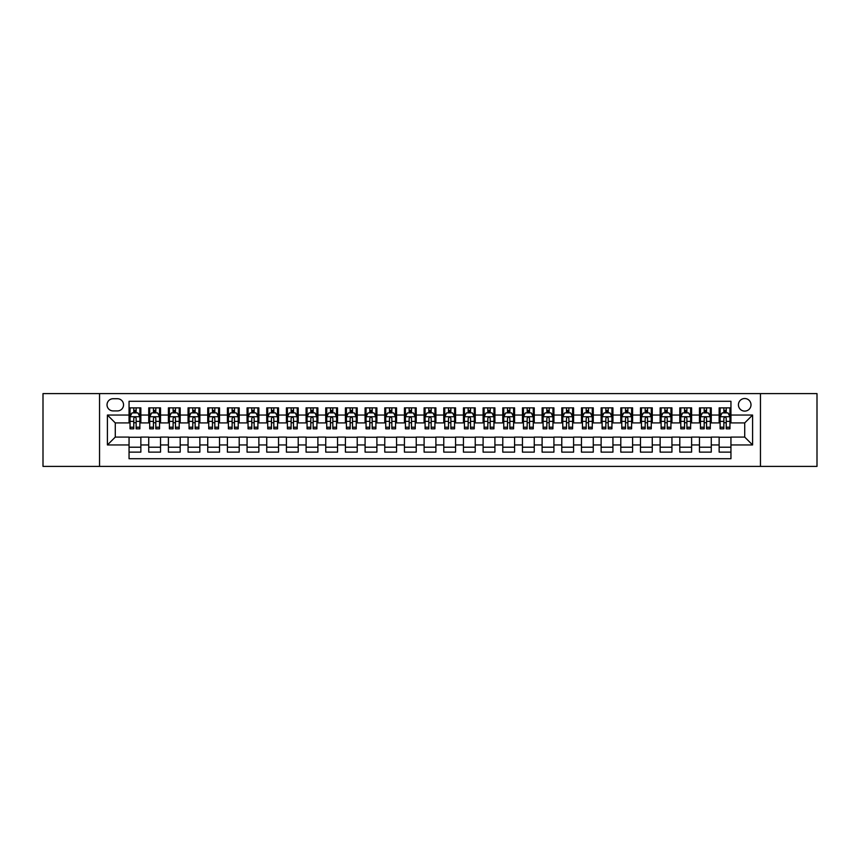 <?xml version="1.0" encoding="UTF-8"?>
<svg xmlns="http://www.w3.org/2000/svg" width="860" height="860" viewBox="0 0 860 860"><rect width="100%" height="100%" fill="white"/><g stroke="black" fill="none" stroke-linecap="round" stroke-linejoin="round"><path stroke-width="1.29" d="M744.717 398.524A6.3 6.3 0 0 0 738.417 404.823A6.3 6.3 0 0 0 744.717 411.112A6.3 6.3 0 0 0 751.006 404.823A6.3 6.3 0 0 0 744.717 398.524M760.455 466.389L817 466.389L817 393.611L760.455 393.611L760.455 466.389L99.545 466.389L99.545 393.611L43 393.611L43 466.389L99.545 466.389M730.946 407.877L719.143 407.877L719.143 415.047L711.274 415.047L711.274 422.916L719.143 422.916L719.143 415.047M711.274 415.047L711.274 407.877L699.47 407.877L699.47 415.047L691.601 415.047L691.601 422.916L699.47 422.916L699.47 415.047M691.601 415.047L691.601 407.877L679.808 407.877L679.808 415.047L671.939 415.047L671.939 422.916L679.808 422.916L679.808 415.047M671.939 415.047L671.939 407.877L660.136 407.877L660.136 415.047L652.267 415.047L652.267 422.916L660.136 422.916L660.136 415.047M652.267 415.047L652.267 407.877L640.463 407.877L640.463 415.047L632.595 415.047L632.595 422.916L640.463 422.916L640.463 415.047M632.595 415.047L632.595 407.877L620.791 407.877L620.791 415.047L612.933 415.047L612.933 422.916L620.791 422.916L620.791 415.047M612.933 415.047L612.933 407.877L601.129 407.877L601.129 415.047L593.26 415.047L593.26 422.916L601.129 422.916L601.129 415.047M593.26 415.047L593.26 407.877L581.457 407.877L581.457 415.047L573.588 415.047L573.588 422.916L581.457 422.916L581.457 415.047M573.588 415.047L573.588 407.877L561.784 407.877L561.784 415.047L553.915 415.047L553.915 422.916L561.784 422.916L561.784 415.047M553.915 415.047L553.915 407.877L542.112 407.877L542.112 415.047L534.254 415.047L534.254 422.916L542.112 422.916L542.112 415.047M534.254 415.047L534.254 407.877L522.45 407.877L522.45 415.047L514.581 415.047L514.581 422.916L522.45 422.916L522.45 415.047M514.581 415.047L514.581 407.877L502.777 407.877L502.777 415.047L494.908 415.047L494.908 422.916L502.777 422.916L502.777 415.047M494.908 415.047L494.908 407.877L483.105 407.877L483.105 415.047L475.236 415.047L475.236 422.916L483.105 422.916L483.105 415.047M475.236 415.047L475.236 407.877L463.443 407.877L463.443 415.047L455.574 415.047L455.574 422.916L463.443 422.916L463.443 415.047M455.574 415.047L455.574 407.877L443.771 407.877L443.771 415.047L435.902 415.047L435.902 422.916L443.771 422.916L443.771 415.047M435.902 415.047L435.902 407.877L424.098 407.877L424.098 415.047L416.229 415.047L416.229 422.916L424.098 422.916L424.098 415.047M416.229 415.047L416.229 407.877L404.426 407.877L404.426 415.047L396.557 415.047L396.557 422.916L404.426 422.916L404.426 415.047M396.557 415.047L396.557 407.877L384.764 407.877L384.764 415.047L376.895 415.047L376.895 422.916L384.764 422.916L384.764 415.047M376.895 415.047L376.895 407.877L365.091 407.877L365.091 415.047L357.223 415.047L357.223 422.916L365.091 422.916L365.091 415.047M357.223 415.047L357.223 407.877L345.419 407.877L345.419 415.047L337.55 415.047L337.55 422.916L345.419 422.916L345.419 415.047M337.55 415.047L337.55 407.877L325.746 407.877L325.746 415.047L317.888 415.047L317.888 422.916L325.746 422.916L325.746 415.047M317.888 415.047L317.888 407.877L306.085 407.877L306.085 415.047L298.216 415.047L298.216 422.916L306.085 422.916L306.085 415.047M298.216 415.047L298.216 407.877L286.412 407.877L286.412 415.047L278.543 415.047L278.543 422.916L286.412 422.916L286.412 415.047M278.543 415.047L278.543 407.877L266.74 407.877L266.74 415.047L258.871 415.047L258.871 422.916L266.74 422.916L266.74 415.047M258.871 415.047L258.871 407.877L247.067 407.877L247.067 415.047L239.209 415.047L239.209 422.916L247.067 422.916L247.067 415.047M239.209 415.047L239.209 407.877L227.405 407.877L227.405 415.047L219.536 415.047L219.536 422.916L227.405 422.916L227.405 415.047M219.536 415.047L219.536 407.877L207.733 407.877L207.733 415.047L199.864 415.047L199.864 422.916L207.733 422.916L207.733 415.047M199.864 415.047L199.864 407.877L188.06 407.877L188.06 415.047L180.191 415.047L180.191 422.916L188.06 422.916L188.06 415.047M180.191 415.047L180.191 407.877L168.399 407.877L168.399 415.047L160.53 415.047L160.53 422.916L168.399 422.916L168.399 415.047M160.53 415.047L160.53 407.877L148.726 407.877L148.726 422.916L140.857 422.916L140.857 407.877L129.054 407.877M129.054 452.123L140.857 452.123L140.857 437.084L148.726 437.084L148.726 452.123L160.53 452.123L160.53 437.084L168.399 437.084L168.399 444.953L160.53 444.953M168.399 444.953L168.399 452.123L180.191 452.123L180.191 437.084L188.06 437.084L188.06 444.953L180.191 444.953M188.06 444.953L188.06 452.123L199.864 452.123L199.864 437.084L207.733 437.084L207.733 444.953L199.864 444.953M207.733 444.953L207.733 452.123L219.536 452.123L219.536 437.084L227.405 437.084L227.405 444.953L219.536 444.953M227.405 444.953L227.405 452.123L239.209 452.123L239.209 437.084L247.067 437.084L247.067 444.953L239.209 444.953M247.067 444.953L247.067 452.123L258.871 452.123L258.871 437.084L266.74 437.084L266.74 444.953L258.871 444.953M266.74 444.953L266.74 452.123L278.543 452.123L278.543 437.084L286.412 437.084L286.412 444.953L278.543 444.953M286.412 444.953L286.412 452.123L298.216 452.123L298.216 437.084L306.085 437.084L306.085 444.953L298.216 444.953M306.085 444.953L306.085 452.123L317.888 452.123L317.888 437.084L325.746 437.084L325.746 444.953L317.888 444.953M325.746 444.953L325.746 452.123L337.55 452.123L337.55 437.084L345.419 437.084L345.419 444.953L337.55 444.953M345.419 444.953L345.419 452.123L357.223 452.123L357.223 437.084L365.091 437.084L365.091 444.953L357.223 444.953M365.091 444.953L365.091 452.123L376.895 452.123L376.895 437.084L384.764 437.084L384.764 444.953L376.895 444.953M384.764 444.953L384.764 452.123L396.557 452.123L396.557 437.084L404.426 437.084L404.426 444.953L396.557 444.953M404.426 444.953L404.426 452.123L416.229 452.123L416.229 437.084L424.098 437.084L424.098 444.953L416.229 444.953M424.098 444.953L424.098 452.123L435.902 452.123L435.902 437.084L443.771 437.084L443.771 444.953L435.902 444.953M443.771 444.953L443.771 452.123L455.574 452.123L455.574 437.084L463.443 437.084L463.443 444.953L455.574 444.953M463.443 444.953L463.443 452.123L475.236 452.123L475.236 437.084L483.105 437.084L483.105 444.953L475.236 444.953M483.105 444.953L483.105 452.123L494.908 452.123L494.908 437.084L502.777 437.084L502.777 444.953L494.908 444.953M502.777 444.953L502.777 452.123L514.581 452.123L514.581 437.084L522.45 437.084L522.45 444.953L514.581 444.953M522.45 444.953L522.45 452.123L534.254 452.123L534.254 437.084L542.112 437.084L542.112 444.953L534.254 444.953M542.112 444.953L542.112 452.123L553.915 452.123L553.915 437.084L561.784 437.084L561.784 444.953L553.915 444.953M561.784 444.953L561.784 452.123L573.588 452.123L573.588 437.084L581.457 437.084L581.457 444.953L573.588 444.953M581.457 444.953L581.457 452.123L593.26 452.123L593.26 437.084L601.129 437.084L601.129 444.953L593.26 444.953M601.129 444.953L601.129 452.123L612.933 452.123L612.933 437.084L620.791 437.084L620.791 444.953L612.933 444.953M620.791 444.953L620.791 452.123L632.595 452.123L632.595 437.084L640.463 437.084L640.463 444.953L632.595 444.953M640.463 444.953L640.463 452.123L652.267 452.123L652.267 437.084L660.136 437.084L660.136 444.953L652.267 444.953M660.136 444.953L660.136 452.123L671.939 452.123L671.939 437.084L679.808 437.084L679.808 444.953L671.939 444.953M679.808 444.953L679.808 452.123L691.601 452.123L691.601 437.084L699.47 437.084L699.47 444.953L691.601 444.953M699.47 444.953L699.47 452.123L711.274 452.123L711.274 437.084L719.143 437.084L719.143 444.953L711.274 444.953M113.122 410.919L117.454 410.919A6.095 6.095 0 0 0 123.55 404.823A6.095 6.095 0 0 0 117.454 398.728L113.122 398.728A6.095 6.095 0 0 0 107.027 404.823A6.095 6.095 0 0 0 113.122 410.919M760.455 393.611L99.545 393.611M730.946 415.047L730.946 401.287L129.054 401.287L129.054 422.916L115.283 422.916L115.283 437.084L129.054 437.084L129.054 458.713L730.946 458.713L730.946 437.084L744.717 437.084L744.717 422.916L730.946 422.916L730.946 415.047L752.586 415.047L752.586 444.953L730.946 444.953M129.054 444.953L107.414 444.953L107.414 415.047L129.054 415.047M719.143 444.953L719.143 452.123L730.946 452.123M129.054 412.789L130.043 412.789M133.773 412.789L136.138 412.789M139.868 412.789L140.857 412.789M129.054 422.722L130.043 422.722M133.773 422.722L136.138 422.722M139.868 422.722L140.857 422.722M129.054 437.278L140.857 437.278M129.054 447.211L140.857 447.211M148.726 422.722L149.704 422.722M153.446 422.722L155.81 422.722M159.541 422.722L160.53 422.722M148.726 412.789L149.704 412.789M153.446 412.789L155.81 412.789M159.541 412.789L160.53 412.789M148.726 437.278L160.53 437.278M148.726 447.211L160.53 447.211M168.399 437.278L180.191 437.278M168.399 447.211L180.191 447.211M168.399 412.789L169.377 412.789M173.118 412.789L175.472 412.789M179.213 412.789L180.191 412.789M168.399 422.722L169.377 422.722M173.118 422.722L175.472 422.722M179.213 422.722L180.191 422.722M188.06 437.278L199.864 437.278M188.06 447.211L199.864 447.211M188.06 412.789L189.049 412.789M192.78 412.789L195.145 412.789M198.886 412.789L199.864 412.789M188.06 422.722L189.049 422.722M192.78 422.722L195.145 422.722M198.886 422.722L199.864 422.722M207.733 437.278L219.536 437.278M207.733 447.211L219.536 447.211M207.733 412.789L208.722 412.789M212.452 412.789L214.817 412.789M218.548 412.789L219.536 412.789M207.733 422.722L208.722 422.722M212.452 422.722L214.817 422.722M218.548 422.722L219.536 422.722M227.405 437.278L239.209 437.278M227.405 447.211L239.209 447.211M227.405 412.789L228.384 412.789M232.125 412.789L234.479 412.789M238.22 412.789L239.209 412.789M227.405 422.722L228.384 422.722M232.125 422.722L234.479 422.722M238.22 422.722L239.209 422.722M247.067 437.278L258.871 437.278M247.067 447.211L258.871 447.211M247.067 412.789L248.056 412.789M251.797 412.789L254.151 412.789M257.892 412.789L258.871 412.789M247.067 422.722L248.056 422.722M251.797 422.722L254.151 422.722M257.892 422.722L258.871 422.722M266.74 437.278L278.543 437.278M266.74 447.211L278.543 447.211M266.74 412.789L267.729 412.789M271.459 412.789L273.824 412.789M277.565 412.789L278.543 412.789M266.74 422.722L267.729 422.722M271.459 422.722L273.824 422.722M277.565 422.722L278.543 422.722M286.412 437.278L298.216 437.278M286.412 447.211L298.216 447.211M286.412 412.789L287.39 412.789M291.131 412.789L293.496 412.789M297.227 412.789L298.216 412.789M286.412 422.722L287.39 422.722M291.131 422.722L293.496 422.722M297.227 422.722L298.216 422.722M306.085 437.278L317.888 437.278M306.085 447.211L317.888 447.211M306.085 412.789L307.063 412.789M310.804 412.789L313.158 412.789M316.899 412.789L317.888 412.789M306.085 422.722L307.063 422.722M310.804 422.722L313.158 422.722M316.899 422.722L317.888 422.722M325.746 437.278L337.55 437.278M325.746 447.211L337.55 447.211M325.746 412.789L326.736 412.789M330.476 412.789L332.831 412.789M336.572 412.789L337.55 412.789M325.746 422.722L326.736 422.722M330.476 422.722L332.831 422.722M336.572 422.722L337.55 422.722M345.419 437.278L357.223 437.278M345.419 447.211L357.223 447.211M345.419 412.789L346.408 412.789M350.138 412.789L352.503 412.789M356.244 412.789L357.223 412.789M345.419 422.722L346.408 422.722M350.138 422.722L352.503 422.722M356.244 422.722L357.223 422.722M365.091 437.278L376.895 437.278M365.091 447.211L376.895 447.211M365.091 412.789L366.07 412.789M369.811 412.789L372.176 412.789M375.906 412.789L376.895 412.789M365.091 422.722L366.07 422.722M369.811 422.722L372.176 422.722M375.906 422.722L376.895 422.722M384.764 437.278L396.557 437.278M384.764 447.211L396.557 447.211M384.764 412.789L385.742 412.789M389.483 412.789L391.837 412.789M395.579 412.789L396.557 412.789M384.764 422.722L385.742 422.722M389.483 422.722L391.837 422.722M395.579 422.722L396.557 422.722M404.426 437.278L416.229 437.278M404.426 447.211L416.229 447.211M404.426 412.789L405.415 412.789M409.145 412.789L411.51 412.789M415.251 412.789L416.229 412.789M404.426 422.722L405.415 422.722M409.145 422.722L411.51 422.722M415.251 422.722L416.229 422.722M424.098 437.278L435.902 437.278M424.098 447.211L435.902 447.211M424.098 412.789L425.087 412.789M428.817 412.789L431.183 412.789M434.913 412.789L435.902 412.789M424.098 422.722L425.087 422.722M428.817 422.722L431.183 422.722M434.913 422.722L435.902 422.722M443.771 437.278L455.574 437.278M443.771 447.211L455.574 447.211M443.771 412.789L444.749 412.789M448.49 412.789L450.855 412.789M454.585 412.789L455.574 412.789M443.771 422.722L444.749 422.722M448.49 422.722L450.855 422.722M454.585 422.722L455.574 422.722M463.443 437.278L475.236 437.278M463.443 447.211L475.236 447.211M463.443 412.789L464.421 412.789M468.162 412.789L470.517 412.789M474.258 412.789L475.236 412.789M463.443 422.722L464.421 422.722M468.162 422.722L470.517 422.722M474.258 422.722L475.236 422.722M483.105 437.278L494.908 437.278M483.105 447.211L494.908 447.211M483.105 412.789L484.094 412.789M487.824 412.789L490.189 412.789M493.93 412.789L494.908 412.789M483.105 422.722L484.094 422.722M487.824 422.722L490.189 422.722M493.93 422.722L494.908 422.722M502.777 437.278L514.581 437.278M502.777 447.211L514.581 447.211M502.777 412.789L503.756 412.789M507.497 412.789L509.862 412.789M513.592 412.789L514.581 412.789M502.777 422.722L503.756 422.722M507.497 422.722L509.862 422.722M513.592 422.722L514.581 422.722M522.45 437.278L534.254 437.278M522.45 447.211L534.254 447.211M522.45 412.789L523.428 412.789M527.169 412.789L529.524 412.789M533.264 412.789L534.254 412.789M522.45 422.722L523.428 422.722M527.169 422.722L529.524 422.722M533.264 422.722L534.254 422.722M542.112 437.278L553.915 437.278M542.112 447.211L553.915 447.211M542.112 412.789L543.101 412.789M546.842 412.789L549.196 412.789M552.937 412.789L553.915 412.789M542.112 422.722L543.101 422.722M546.842 422.722L549.196 422.722M552.937 422.722L553.915 422.722M561.784 437.278L573.588 437.278M561.784 447.211L573.588 447.211M561.784 412.789L562.773 412.789M566.504 412.789L568.868 412.789M572.609 412.789L573.588 412.789M561.784 422.722L562.773 422.722M566.504 422.722L568.868 422.722M572.609 422.722L573.588 422.722M581.457 437.278L593.26 437.278M581.457 447.211L593.26 447.211M581.457 412.789L582.435 412.789M586.176 412.789L588.541 412.789M592.271 412.789L593.26 412.789M581.457 422.722L582.435 422.722M586.176 422.722L588.541 422.722M592.271 422.722L593.26 422.722M601.129 437.278L612.933 437.278M601.129 447.211L612.933 447.211M601.129 412.789L602.107 412.789M605.849 412.789L608.203 412.789M611.944 412.789L612.933 412.789M601.129 422.722L602.107 422.722M605.849 422.722L608.203 422.722M611.944 422.722L612.933 422.722M620.791 437.278L632.595 437.278M620.791 447.211L632.595 447.211M620.791 412.789L621.78 412.789M625.521 412.789L627.875 412.789M631.616 412.789L632.595 412.789M620.791 422.722L621.78 422.722M625.521 422.722L627.875 422.722M631.616 422.722L632.595 422.722M640.463 437.278L652.267 437.278M640.463 447.211L652.267 447.211M640.463 412.789L641.452 412.789M645.183 412.789L647.548 412.789M651.278 412.789L652.267 412.789M640.463 422.722L641.452 422.722M645.183 422.722L647.548 422.722M651.278 422.722L652.267 422.722M660.136 437.278L671.939 437.278M660.136 447.211L671.939 447.211M660.136 412.789L661.114 412.789M664.855 412.789L667.22 412.789M670.95 412.789L671.939 412.789M660.136 422.722L661.114 422.722M664.855 422.722L667.22 422.722M670.95 422.722L671.939 422.722M679.808 437.278L691.601 437.278M679.808 447.211L691.601 447.211M679.808 412.789L680.787 412.789M684.528 412.789L686.882 412.789M690.623 412.789L691.601 412.789M679.808 422.722L680.787 422.722M684.528 422.722L686.882 422.722M690.623 422.722L691.601 422.722M699.47 437.278L711.274 437.278M699.47 447.211L711.274 447.211M699.47 412.789L700.459 412.789M704.189 412.789L706.554 412.789M710.295 412.789L711.274 412.789M699.47 422.722L700.459 422.722M704.189 422.722L706.554 422.722M710.295 422.722L711.274 422.722M719.143 437.278L730.946 437.278M719.143 447.211L730.946 447.211M719.143 412.789L720.132 412.789M723.862 412.789L726.227 412.789M729.957 412.789L730.946 412.789M719.143 422.722L720.132 422.722M723.862 422.722L726.227 422.722M729.957 422.722L730.946 422.722M115.283 422.916L107.414 415.047M115.283 437.084L107.414 444.953M752.586 415.047L744.717 422.916M752.586 444.953L744.717 437.084M136.138 410.424L133.773 410.424M139.868 427.216L136.138 427.216L136.138 428.817L139.868 428.817L139.868 416.82L137.901 412.886L132.01 412.886L130.043 416.82L130.043 428.817L133.773 428.817L133.773 427.216L130.043 427.216M130.043 416.82L130.043 407.877M139.868 416.82L139.868 407.877M133.773 412.886L133.773 407.877M136.138 407.877L136.138 412.886M136.138 427.216L136.138 418.293C135.353 416.777 134.569 416.777 133.773 418.293L133.773 427.216M155.81 410.424L153.446 410.424M159.541 427.216L155.81 427.216L155.81 428.817L159.541 428.817L159.541 416.82L157.573 412.886L151.672 412.886L149.704 416.82L149.704 428.817L153.446 428.817L153.446 427.216L149.704 427.216M149.704 416.82L149.704 407.877M159.541 416.82L159.541 407.877M153.446 412.886L153.446 407.877M155.81 407.877L155.81 412.886M155.81 427.216L155.81 418.293C155.015 416.777 154.23 416.777 153.446 418.293L153.446 427.216M175.472 410.424L173.118 410.424M179.213 427.216L175.472 427.216L175.472 428.817L179.213 428.817L179.213 416.82L177.246 412.886L171.344 412.886L169.377 416.82L169.377 428.817L173.118 428.817L173.118 427.216L169.377 427.216M169.377 416.82L169.377 407.877M179.213 416.82L179.213 407.877M173.118 412.886L173.118 407.877M175.472 407.877L175.472 412.886M175.472 427.216L175.472 418.293C174.688 416.777 173.903 416.777 173.118 418.293L173.118 427.216M195.145 410.424L192.78 410.424M198.886 427.216L195.145 427.216L195.145 428.817L198.886 428.817L198.886 416.82L196.918 412.886L191.017 412.886L189.049 416.82L189.049 428.817L192.78 428.817L192.78 427.216L189.049 427.216M189.049 416.82L189.049 407.877M198.886 416.82L198.886 407.877M192.78 412.886L192.78 407.877M195.145 407.877L195.145 412.886M195.145 427.216L195.145 418.293C194.36 416.777 193.575 416.777 192.78 418.293L192.78 427.216M214.817 410.424L212.452 410.424M218.548 427.216L214.817 427.216L214.817 428.817L218.548 428.817L218.548 416.82L216.58 412.886L210.678 412.886L208.722 416.82L208.722 428.817L212.452 428.817L212.452 427.216L208.722 427.216M208.722 416.82L208.722 407.877M218.548 416.82L218.548 407.877M212.452 412.886L212.452 407.877M214.817 407.877L214.817 412.886M214.817 427.216L214.817 418.293C214.032 416.777 213.237 416.777 212.452 418.293L212.452 427.216M234.479 410.424L232.125 410.424M238.22 427.216L234.479 427.216L234.479 428.817L238.22 428.817L238.22 416.82L236.253 412.886L230.351 412.886L228.384 416.82L228.384 428.817L232.125 428.817L232.125 427.216L228.384 427.216M228.384 416.82L228.384 407.877M238.22 416.82L238.22 407.877M232.125 412.886L232.125 407.877M234.479 407.877L234.479 412.886M234.479 427.216L234.479 418.293C233.694 416.777 232.909 416.777 232.125 418.293L232.125 427.216M254.151 410.424L251.797 410.424M257.892 427.216L254.151 427.216L254.151 428.817L257.892 428.817L257.892 416.82L255.925 412.886L250.024 412.886L248.056 416.82L248.056 428.817L251.797 428.817L251.797 427.216L248.056 427.216M248.056 416.82L248.056 407.877M257.892 416.82L257.892 407.877M251.797 412.886L251.797 407.877M254.151 407.877L254.151 412.886M254.151 427.216L254.151 418.293C253.367 416.777 252.582 416.777 251.797 418.293L251.797 427.216M273.824 410.424L271.459 410.424M277.565 427.216L273.824 427.216L273.824 428.817L277.565 428.817L277.565 416.82L275.598 412.886L269.696 412.886L267.729 416.82L267.729 428.817L271.459 428.817L271.459 427.216L267.729 427.216M267.729 416.82L267.729 407.877M277.565 416.82L277.565 407.877M271.459 412.886L271.459 407.877M273.824 407.877L273.824 412.886M273.824 427.216L273.824 418.293C273.039 416.777 272.255 416.777 271.459 418.293L271.459 427.216M293.496 410.424L291.131 410.424M297.227 427.216L293.496 427.216L293.496 428.817L297.227 428.817L297.227 416.82L295.26 412.886L289.358 412.886L287.39 416.82L287.39 428.817L291.131 428.817L291.131 427.216L287.39 427.216M287.39 416.82L287.39 407.877M297.227 416.82L297.227 407.877M291.131 412.886L291.131 407.877M293.496 407.877L293.496 412.886M293.496 427.216L293.496 418.293C292.712 416.777 291.916 416.777 291.131 418.293L291.131 427.216M313.158 410.424L310.804 410.424M316.899 427.216L313.158 427.216L313.158 428.817L316.899 428.817L316.899 416.82L314.932 412.886L309.03 412.886L307.063 416.82L307.063 428.817L310.804 428.817L310.804 427.216L307.063 427.216M307.063 416.82L307.063 407.877M316.899 416.82L316.899 407.877M310.804 412.886L310.804 407.877M313.158 407.877L313.158 412.886M313.158 427.216L313.158 418.293C312.373 416.777 311.589 416.777 310.804 418.293L310.804 427.216M332.831 410.424L330.476 410.424M336.572 427.216L332.831 427.216L332.831 428.817L336.572 428.817L336.572 416.82L334.604 412.886L328.703 412.886L326.736 416.82L326.736 428.817L330.476 428.817L330.476 427.216L326.736 427.216M326.736 416.82L326.736 407.877M336.572 416.82L336.572 407.877M330.476 412.886L330.476 407.877M332.831 407.877L332.831 412.886M332.831 427.216L332.831 418.293C332.046 416.777 331.261 416.777 330.476 418.293L330.476 427.216M352.503 410.424L350.138 410.424M356.244 427.216L352.503 427.216L352.503 428.817L356.244 428.817L356.244 416.82L354.277 412.886L348.375 412.886L346.408 416.82L346.408 428.817L350.138 428.817L350.138 427.216L346.408 427.216M346.408 416.82L346.408 407.877M356.244 416.82L356.244 407.877M350.138 412.886L350.138 407.877M352.503 407.877L352.503 412.886M352.503 427.216L352.503 418.293C351.719 416.777 350.934 416.777 350.138 418.293L350.138 427.216M372.176 410.424L369.811 410.424M375.906 427.216L372.176 427.216L372.176 428.817L375.906 428.817L375.906 416.82L373.939 412.886L368.037 412.886L366.07 416.82L366.07 428.817L369.811 428.817L369.811 427.216L366.07 427.216M366.07 416.82L366.07 407.877M375.906 416.82L375.906 407.877M369.811 412.886L369.811 407.877M372.176 407.877L372.176 412.886M372.176 427.216L372.176 418.293C371.38 416.777 370.596 416.777 369.811 418.293L369.811 427.216M391.837 410.424L389.483 410.424M395.579 427.216L391.837 427.216L391.837 428.817L395.579 428.817L395.579 416.82L393.611 412.886L387.709 412.886L385.742 416.82L385.742 428.817L389.483 428.817L389.483 427.216L385.742 427.216M385.742 416.82L385.742 407.877M395.579 416.82L395.579 407.877M389.483 412.886L389.483 407.877M391.837 407.877L391.837 412.886M391.837 427.216L391.837 418.293C391.053 416.777 390.268 416.777 389.483 418.293L389.483 427.216M411.51 410.424L409.145 410.424M415.251 427.216L411.51 427.216L411.51 428.817L415.251 428.817L415.251 416.82L413.284 412.886L407.382 412.886L405.415 416.82L405.415 428.817L409.145 428.817L409.145 427.216L405.415 427.216M405.415 416.82L405.415 407.877M415.251 416.82L415.251 407.877M409.145 412.886L409.145 407.877M411.51 407.877L411.51 412.886M411.51 427.216L411.51 418.293C410.725 416.777 409.94 416.777 409.145 418.293L409.145 427.216M431.183 410.424L428.817 410.424M434.913 427.216L431.183 427.216L431.183 428.817L434.913 428.817L434.913 416.82L432.945 412.886L427.054 412.886L425.087 416.82L425.087 428.817L428.817 428.817L428.817 427.216L425.087 427.216M425.087 416.82L425.087 407.877M434.913 416.82L434.913 407.877M428.817 412.886L428.817 407.877M431.183 407.877L431.183 412.886M431.183 427.216L431.183 418.293C430.398 416.777 429.613 416.777 428.817 418.293L428.817 427.216M450.855 410.424L448.49 410.424M454.585 427.216L450.855 427.216L450.855 428.817L454.585 428.817L454.585 416.82L452.618 412.886L446.716 412.886L444.749 416.82L444.749 428.817L448.49 428.817L448.49 427.216L444.749 427.216M444.749 416.82L444.749 407.877M454.585 416.82L454.585 407.877M448.49 412.886L448.49 407.877M450.855 407.877L450.855 412.886M450.855 427.216L450.855 418.293C450.06 416.777 449.275 416.777 448.49 418.293L448.49 427.216M470.517 410.424L468.162 410.424M474.258 427.216L470.517 427.216L470.517 428.817L474.258 428.817L474.258 416.82L472.29 412.886L466.389 412.886L464.421 416.82L464.421 428.817L468.162 428.817L468.162 427.216L464.421 427.216M464.421 416.82L464.421 407.877M474.258 416.82L474.258 407.877M468.162 412.886L468.162 407.877M470.517 407.877L470.517 412.886M470.517 427.216L470.517 418.293C469.732 416.777 468.947 416.777 468.162 418.293L468.162 427.216M490.189 410.424L487.824 410.424M493.93 427.216L490.189 427.216L490.189 428.817L493.93 428.817L493.93 416.82L491.963 412.886L486.061 412.886L484.094 416.82L484.094 428.817L487.824 428.817L487.824 427.216L484.094 427.216M484.094 416.82L484.094 407.877M493.93 416.82L493.93 407.877M487.824 412.886L487.824 407.877M490.189 407.877L490.189 412.886M490.189 427.216L490.189 418.293C489.404 416.777 488.62 416.777 487.824 418.293L487.824 427.216M509.862 410.424L507.497 410.424M513.592 427.216L509.862 427.216L509.862 428.817L513.592 428.817L513.592 416.82L511.625 412.886L505.723 412.886L503.756 416.82L503.756 428.817L507.497 428.817L507.497 427.216L503.756 427.216M503.756 416.82L503.756 407.877M513.592 416.82L513.592 407.877M507.497 412.886L507.497 407.877M509.862 407.877L509.862 412.886M509.862 427.216L509.862 418.293C509.077 416.777 508.281 416.777 507.497 418.293L507.497 427.216M529.524 410.424L527.169 410.424M533.264 427.216L529.524 427.216L529.524 428.817L533.264 428.817L533.264 416.82L531.297 412.886L525.395 412.886L523.428 416.82L523.428 428.817L527.169 428.817L527.169 427.216L523.428 427.216M523.428 416.82L523.428 407.877M533.264 416.82L533.264 407.877M527.169 412.886L527.169 407.877M529.524 407.877L529.524 412.886M529.524 427.216L529.524 418.293C528.739 416.777 527.954 416.777 527.169 418.293L527.169 427.216M549.196 410.424L546.842 410.424M552.937 427.216L549.196 427.216L549.196 428.817L552.937 428.817L552.937 416.82L550.97 412.886L545.068 412.886L543.101 416.82L543.101 428.817L546.842 428.817L546.842 427.216L543.101 427.216M543.101 416.82L543.101 407.877M552.937 416.82L552.937 407.877M546.842 412.886L546.842 407.877M549.196 407.877L549.196 412.886M549.196 427.216L549.196 418.293C548.411 416.777 547.626 416.777 546.842 418.293L546.842 427.216M568.868 410.424L566.504 410.424M572.609 427.216L568.868 427.216L568.868 428.817L572.609 428.817L572.609 416.82L570.642 412.886L564.74 412.886L562.773 416.82L562.773 428.817L566.504 428.817L566.504 427.216L562.773 427.216M562.773 416.82L562.773 407.877M572.609 416.82L572.609 407.877M566.504 412.886L566.504 407.877M568.868 407.877L568.868 412.886M568.868 427.216L568.868 418.293C568.084 416.777 567.299 416.777 566.504 418.293L566.504 427.216M588.541 410.424L586.176 410.424M592.271 427.216L588.541 427.216L588.541 428.817L592.271 428.817L592.271 416.82L590.304 412.886L584.402 412.886L582.435 416.82L582.435 428.817L586.176 428.817L586.176 427.216L582.435 427.216M582.435 416.82L582.435 407.877M592.271 416.82L592.271 407.877M586.176 412.886L586.176 407.877M588.541 407.877L588.541 412.886M588.541 427.216L588.541 418.293C587.756 416.777 586.961 416.777 586.176 418.293L586.176 427.216M608.203 410.424L605.849 410.424M611.944 427.216L608.203 427.216L608.203 428.817L611.944 428.817L611.944 416.82L609.976 412.886L604.075 412.886L602.107 416.82L602.107 428.817L605.849 428.817L605.849 427.216L602.107 427.216M602.107 416.82L602.107 407.877M611.944 416.82L611.944 407.877M605.849 412.886L605.849 407.877M608.203 407.877L608.203 412.886M608.203 427.216L608.203 418.293C607.418 416.777 606.633 416.777 605.849 418.293L605.849 427.216M627.875 410.424L625.521 410.424M631.616 427.216L627.875 427.216L627.875 428.817L631.616 428.817L631.616 416.82L629.649 412.886L623.747 412.886L621.78 416.82L621.78 428.817L625.521 428.817L625.521 427.216L621.78 427.216M621.78 416.82L621.78 407.877M631.616 416.82L631.616 407.877M625.521 412.886L625.521 407.877M627.875 407.877L627.875 412.886M627.875 427.216L627.875 418.293C627.091 416.777 626.306 416.777 625.521 418.293L625.521 427.216M647.548 410.424L645.183 410.424M651.278 427.216L647.548 427.216L647.548 428.817L651.278 428.817L651.278 416.82L649.321 412.886L643.42 412.886L641.452 416.82L641.452 428.817L645.183 428.817L645.183 427.216L641.452 427.216M641.452 416.82L641.452 407.877M651.278 416.82L651.278 407.877M645.183 412.886L645.183 407.877M647.548 407.877L647.548 412.886M647.548 427.216L647.548 418.293C646.763 416.777 645.978 416.777 645.183 418.293L645.183 427.216M667.22 410.424L664.855 410.424M670.95 427.216L667.22 427.216L667.22 428.817L670.95 428.817L670.95 416.82L668.983 412.886L663.082 412.886L661.114 416.82L661.114 428.817L664.855 428.817L664.855 427.216L661.114 427.216M661.114 416.82L661.114 407.877M670.95 416.82L670.95 407.877M664.855 412.886L664.855 407.877M667.22 407.877L667.22 412.886M667.22 427.216L667.22 418.293C666.425 416.777 665.64 416.777 664.855 418.293L664.855 427.216M686.882 410.424L684.528 410.424M690.623 427.216L686.882 427.216L686.882 428.817L690.623 428.817L690.623 416.82L688.656 412.886L682.754 412.886L680.787 416.82L680.787 428.817L684.528 428.817L684.528 427.216L680.787 427.216M680.787 416.82L680.787 407.877M690.623 416.82L690.623 407.877M684.528 412.886L684.528 407.877M686.882 407.877L686.882 412.886M686.882 427.216L686.882 418.293C686.097 416.777 685.312 416.777 684.528 418.293L684.528 427.216M706.554 410.424L704.189 410.424M710.295 427.216L706.554 427.216L706.554 428.817L710.295 428.817L710.295 416.82L708.328 412.886L702.426 412.886L700.459 416.82L700.459 428.817L704.189 428.817L704.189 427.216L700.459 427.216M700.459 416.82L700.459 407.877M710.295 416.82L710.295 407.877M704.189 412.886L704.189 407.877M706.554 407.877L706.554 412.886M706.554 427.216L706.554 418.293C705.77 416.777 704.985 416.777 704.189 418.293L704.189 427.216M726.227 410.424L723.862 410.424M729.957 427.216L726.227 427.216L726.227 428.817L729.957 428.817L729.957 416.82L727.99 412.886L722.099 412.886L720.132 416.82L720.132 428.817L723.862 428.817L723.862 427.216L720.132 427.216M720.132 416.82L720.132 407.877M729.957 416.82L729.957 407.877M723.862 412.886L723.862 407.877M726.227 407.877L726.227 412.886M726.227 427.216L726.227 418.293C725.442 416.777 724.658 416.777 723.862 418.293L723.862 427.216M148.726 444.953L140.857 444.953M148.726 415.047L140.857 415.047M139.825 416.724L130.086 416.724M130.043 413.972L131.462 413.972M138.449 413.972L139.868 413.972M133.773 421.378L130.043 421.378M139.868 421.378L136.138 421.378M136.138 411.682L133.773 411.682M159.498 416.724L149.758 416.724M149.704 413.972L151.134 413.972M158.122 413.972L159.541 413.972M153.446 421.378L149.704 421.378M159.541 421.378L155.81 421.378M155.81 411.682L153.446 411.682M179.159 416.724L169.431 416.724M169.377 413.972L170.807 413.972M177.783 413.972L179.213 413.972M173.118 421.378L169.377 421.378M179.213 421.378L175.472 421.378M175.472 411.682L173.118 411.682M198.832 416.724L189.093 416.724M189.049 413.972L190.469 413.972M197.456 413.972L198.886 413.972M192.78 421.378L189.049 421.378M198.886 421.378L195.145 421.378M195.145 411.682L192.78 411.682M218.504 416.724L208.765 416.724M208.722 413.972L210.141 413.972M217.128 413.972L218.548 413.972M212.452 421.378L208.722 421.378M218.548 421.378L214.817 421.378M214.817 411.682L212.452 411.682M238.177 416.724L228.438 416.724M228.384 413.972L229.814 413.972M236.79 413.972L238.22 413.972M232.125 421.378L228.384 421.378M238.22 421.378L234.479 421.378M234.479 411.682L232.125 411.682M257.839 416.724L248.11 416.724M248.056 413.972L249.486 413.972M256.463 413.972L257.892 413.972M251.797 421.378L248.056 421.378M257.892 421.378L254.151 421.378M254.151 411.682L251.797 411.682M277.511 416.724L267.772 416.724M267.729 413.972L269.148 413.972M276.135 413.972L277.565 413.972M271.459 421.378L267.729 421.378M277.565 421.378L273.824 421.378M273.824 411.682L271.459 411.682M297.184 416.724L287.444 416.724M287.39 413.972L288.82 413.972M295.808 413.972L297.227 413.972M291.131 421.378L287.39 421.378M297.227 421.378L293.496 421.378M293.496 411.682L291.131 411.682M316.846 416.724L307.117 416.724M307.063 413.972L308.493 413.972M315.469 413.972L316.899 413.972M310.804 421.378L307.063 421.378M316.899 421.378L313.158 421.378M313.158 411.682L310.804 411.682M336.518 416.724L326.779 416.724M326.736 413.972L328.165 413.972M335.142 413.972L336.572 413.972M330.476 421.378L326.736 421.378M336.572 421.378L332.831 421.378M332.831 411.682L330.476 411.682M356.19 416.724L346.451 416.724M346.408 413.972L347.827 413.972M354.815 413.972L356.244 413.972M350.138 421.378L346.408 421.378M356.244 421.378L352.503 421.378M352.503 411.682L350.138 411.682M375.863 416.724L366.123 416.724M366.07 413.972L367.5 413.972M374.487 413.972L375.906 413.972M369.811 421.378L366.07 421.378M375.906 421.378L372.176 421.378M372.176 411.682L369.811 411.682M395.525 416.724L385.796 416.724M385.742 413.972L387.172 413.972M394.149 413.972L395.579 413.972M389.483 421.378L385.742 421.378M395.579 421.378L391.837 421.378M391.837 411.682L389.483 411.682M415.197 416.724L405.458 416.724M405.415 413.972L406.834 413.972M413.821 413.972L415.251 413.972M409.145 421.378L405.415 421.378M415.251 421.378L411.51 421.378M411.51 411.682L409.145 411.682M434.87 416.724L425.13 416.724M425.087 413.972L426.506 413.972M433.494 413.972L434.913 413.972M428.817 421.378L425.087 421.378M434.913 421.378L431.183 421.378M431.183 411.682L428.817 411.682M454.542 416.724L444.803 416.724M444.749 413.972L446.179 413.972M453.166 413.972L454.585 413.972M448.49 421.378L444.749 421.378M454.585 421.378L450.855 421.378M450.855 411.682L448.49 411.682M474.204 416.724L464.475 416.724M464.421 413.972L465.851 413.972M472.828 413.972L474.258 413.972M468.162 421.378L464.421 421.378M474.258 421.378L470.517 421.378M470.517 411.682L468.162 411.682M493.877 416.724L484.137 416.724M484.094 413.972L485.513 413.972M492.5 413.972L493.93 413.972M487.824 421.378L484.094 421.378M493.93 421.378L490.189 421.378M490.189 411.682L487.824 411.682M513.549 416.724L503.81 416.724M503.756 413.972L505.185 413.972M512.173 413.972L513.592 413.972M507.497 421.378L503.756 421.378M513.592 421.378L509.862 421.378M509.862 411.682L507.497 411.682M533.221 416.724L523.482 416.724M523.428 413.972L524.858 413.972M531.835 413.972L533.264 413.972M527.169 421.378L523.428 421.378M533.264 421.378L529.524 421.378M529.524 411.682L527.169 411.682M552.883 416.724L543.154 416.724M543.101 413.972L544.53 413.972M551.507 413.972L552.937 413.972M546.842 421.378L543.101 421.378M552.937 421.378L549.196 421.378M549.196 411.682L546.842 411.682M572.556 416.724L562.816 416.724M562.773 413.972L564.192 413.972M571.18 413.972L572.609 413.972M566.504 421.378L562.773 421.378M572.609 421.378L568.868 421.378M568.868 411.682L566.504 411.682M592.228 416.724L582.489 416.724M582.435 413.972L583.865 413.972M590.852 413.972L592.271 413.972M586.176 421.378L582.435 421.378M592.271 421.378L588.541 421.378M588.541 411.682L586.176 411.682M611.89 416.724L602.161 416.724M602.107 413.972L603.537 413.972M610.514 413.972L611.944 413.972M605.849 421.378L602.107 421.378M611.944 421.378L608.203 421.378M608.203 411.682L605.849 411.682M631.562 416.724L621.823 416.724M621.78 413.972L623.21 413.972M630.187 413.972L631.616 413.972M625.521 421.378L621.78 421.378M631.616 421.378L627.875 421.378M627.875 411.682L625.521 411.682M651.235 416.724L641.495 416.724M641.452 413.972L642.871 413.972M649.859 413.972L651.278 413.972M645.183 421.378L641.452 421.378M651.278 421.378L647.548 421.378M647.548 411.682L645.183 411.682M670.908 416.724L661.168 416.724M661.114 413.972L662.544 413.972M669.532 413.972L670.95 413.972M664.855 421.378L661.114 421.378M670.95 421.378L667.22 421.378M667.22 411.682L664.855 411.682M690.569 416.724L680.841 416.724M680.787 413.972L682.216 413.972M689.193 413.972L690.623 413.972M684.528 421.378L680.787 421.378M690.623 421.378L686.882 421.378M686.882 411.682L684.528 411.682M710.242 416.724L700.502 416.724M700.459 413.972L701.878 413.972M708.866 413.972L710.295 413.972M704.189 421.378L700.459 421.378M710.295 421.378L706.554 421.378M706.554 411.682L704.189 411.682M729.914 416.724L720.175 416.724M720.132 413.972L721.551 413.972M728.538 413.972L729.957 413.972M723.862 421.378L720.132 421.378M729.957 421.378L726.227 421.378M726.227 411.682L723.862 411.682"/></g></svg>
